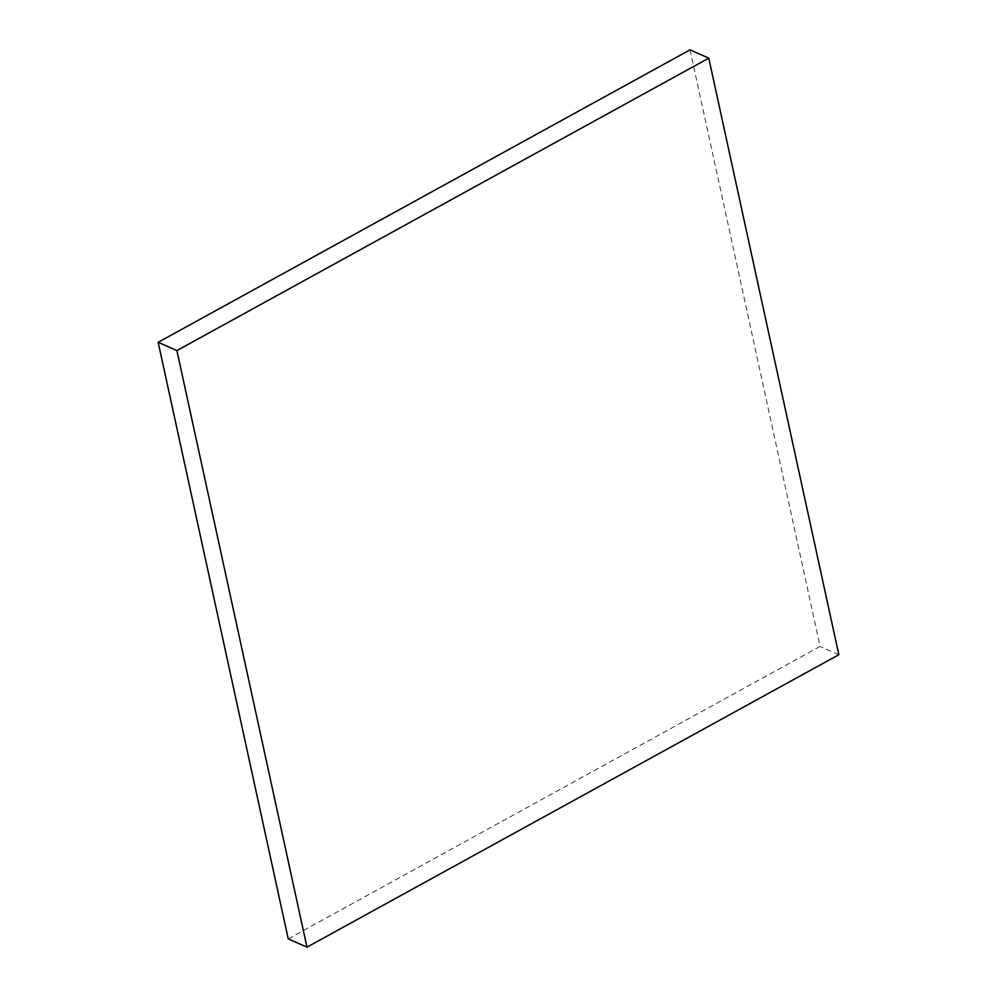 <?xml version="1.0" encoding="UTF-8"?>
<svg xmlns="http://www.w3.org/2000/svg" width="997" height="997" viewBox="0 0 997 997"><rect width="100%" height="100%" fill="white"/><g stroke="black" fill="none" stroke-linecap="round" stroke-linejoin="round"><path stroke-width="0.75" stroke-dasharray="4.99 3.74" d="M288.233 938.862L820.107 646.417L690.024 49.85M838.838 654.705L820.107 646.417"/><path stroke-width="1.5" d="M158.162 342.295L288.233 938.862L306.976 947.15L838.838 654.705L708.767 58.138L690.024 49.85L158.162 342.295L176.893 350.583L306.976 947.15M708.767 58.138L176.893 350.583"/></g></svg>
